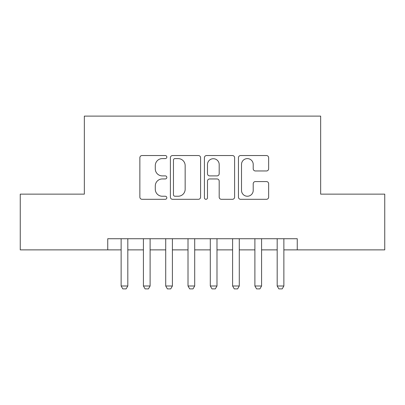 <?xml version="1.0" encoding="UTF-8"?>
<svg xmlns="http://www.w3.org/2000/svg" width="405" height="405" viewBox="0 0 405 405"><rect width="100%" height="100%" fill="white"/><g stroke="black" fill="none" stroke-linecap="round" stroke-linejoin="round"><path stroke-width="0.61" d="M166.83 157.069A1.534 1.534 0 0 0 165.301 155.535L142.049 155.535A2.187 2.187 0 0 0 139.862 157.727L139.862 197.113A2.187 2.187 0 0 0 142.049 199.3L165.301 199.3A1.534 1.534 0 0 0 166.83 197.772A1.534 1.534 0 0 0 165.301 196.238L162.289 196.238A7.001 7.001 0 0 1 155.287 189.236L155.287 185.956A7.001 7.001 0 0 1 162.289 178.949L165.301 178.949A1.534 1.534 0 0 0 166.83 177.42A1.534 1.534 0 0 0 165.301 175.886L162.289 175.886A7.001 7.001 0 0 1 155.287 168.885L155.287 165.605A7.001 7.001 0 0 1 162.289 158.603L165.301 158.603A1.534 1.534 0 0 0 166.83 157.069M266.45 170.966A2.187 2.187 0 0 0 268.642 168.774L268.642 157.727A2.187 2.187 0 0 0 266.45 155.535L240.631 155.535A2.187 2.187 0 0 0 238.444 157.727L238.444 197.113A2.187 2.187 0 0 0 240.631 199.3L266.45 199.3A2.187 2.187 0 0 0 268.642 197.113L268.642 183.764A2.187 2.187 0 0 0 266.45 181.577L255.403 181.577A2.187 2.187 0 0 0 253.211 183.764L253.211 190.385A5.852 5.852 0 0 1 247.359 196.238A5.852 5.852 0 0 1 241.507 190.385L241.507 164.455A5.852 5.852 0 0 1 247.359 158.603A5.852 5.852 0 0 1 253.211 164.455L253.211 168.774A2.187 2.187 0 0 0 255.403 170.966L266.45 170.966M107.75 249.875L20.25 249.875L20.25 194.142L84.346 194.142L84.346 116.114L320.654 116.114L320.654 194.142L384.75 194.142L384.75 249.875L297.25 249.875L297.25 238.727L107.75 238.727L107.75 249.875L121.13 249.875M200.586 157.727A2.187 2.187 0 0 0 198.399 155.535L172.576 155.535A2.187 2.187 0 0 0 170.389 157.727L170.389 197.113A2.187 2.187 0 0 0 172.576 199.3L198.399 199.3A2.187 2.187 0 0 0 200.586 197.113L200.586 157.727M206.601 155.535L232.424 155.535A2.187 2.187 0 0 1 234.611 157.727L234.611 197.113A2.187 2.187 0 0 1 232.424 199.3L221.373 199.3A2.187 2.187 0 0 1 219.186 197.113L219.186 181.141A2.187 2.187 0 0 0 216.999 178.949L209.668 178.949A2.187 2.187 0 0 0 207.476 181.141L207.476 197.772A1.534 1.534 0 0 1 205.948 199.3A1.534 1.534 0 0 1 204.414 197.772L204.414 157.727A2.187 2.187 0 0 1 206.601 155.535M127.818 249.875L143.421 249.875M150.108 249.875L165.716 249.875M172.403 249.875L188.011 249.875M194.699 249.875L210.301 249.875M216.989 249.875L232.597 249.875M239.284 249.875L254.892 249.875M261.579 249.875L277.182 249.875M283.87 249.875L297.25 249.875M174.98 158.603A1.534 1.534 0 0 0 173.451 160.132L173.451 194.709A1.534 1.534 0 0 0 174.98 196.238L178.154 196.238A7.001 7.001 0 0 0 185.156 189.236L185.156 165.605A7.001 7.001 0 0 0 178.154 158.603L174.98 158.603M219.186 164.562A5.852 5.852 0 0 0 213.334 158.709A5.852 5.852 0 0 0 207.476 164.562L207.476 173.699A2.187 2.187 0 0 0 209.668 175.886L216.999 175.886A2.187 2.187 0 0 0 219.186 173.699L219.186 164.562M127.818 238.727L127.818 285.991L126.142 288.886L122.801 288.886L121.13 285.991L121.13 238.727M121.13 285.991L127.818 285.991M150.108 238.727L150.108 285.991L148.438 288.886L145.096 288.886L143.421 285.991L143.421 238.727M143.421 285.991L150.108 285.991M172.403 238.727L172.403 285.991L170.733 288.886L167.386 288.886L165.716 285.991L165.716 238.727M165.716 285.991L172.403 285.991M194.699 238.727L194.699 285.991L193.023 288.886L189.682 288.886L188.011 285.991L188.011 238.727M188.011 285.991L194.699 285.991M216.989 238.727L216.989 285.991L215.318 288.886L211.977 288.886L210.301 285.991L210.301 238.727M210.301 285.991L216.989 285.991M239.284 238.727L239.284 285.991L237.613 288.886L234.267 288.886L232.597 285.991L232.597 238.727M232.597 285.991L239.284 285.991M261.579 238.727L261.579 285.991L259.904 288.886L256.562 288.886L254.892 285.991L254.892 238.727M254.892 285.991L261.579 285.991M283.87 238.727L283.87 285.991L282.199 288.886L278.858 288.886L277.182 285.991L277.182 238.727M277.182 285.991L283.87 285.991"/></g></svg>
